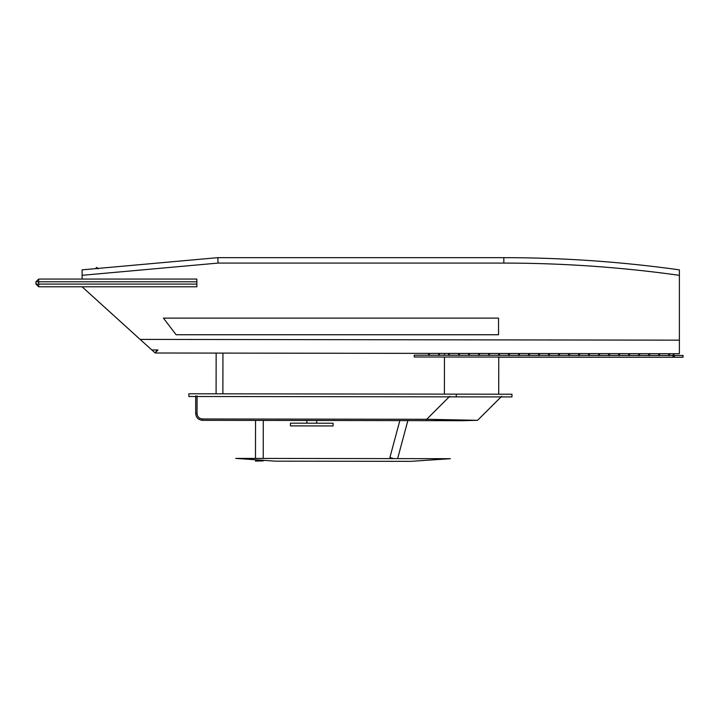 <?xml version="1.0" encoding="UTF-8"?>
<svg xmlns="http://www.w3.org/2000/svg" width="719" height="719" viewBox="0 0 719 719"><rect width="100%" height="100%" fill="white"/><g stroke="black" fill="none" stroke-linecap="round" stroke-linejoin="round"><path stroke-width="1.08" d="M456.295 396.861L511.955 396.933L511.964 394.219L188.872 393.778L188.872 396.493L456.295 396.861L456.295 394.147M195.712 395.89L195.685 413.542C196.116 417.631 198.372 419.896 202.47 420.336L426.7 420.642L426.7 419.285L202.47 418.979C199.199 418.629 197.383 416.813 197.042 413.542L197.069 395.89M501.646 396.313L477.578 420.318L461.993 420.696L426.7 420.642L477.578 420.318L426.7 419.285L449.806 396.241M426.7 420.642L461.993 420.696M503.83 257.654L217.83 257.654L218.073 263.082L503.83 263.082L503.83 257.654C562.635 257.654 621.153 261.725 679.392 269.85L679.392 340.15L140.115 339.404L151.826 349.955L157.937 349.964L155.205 353.002L679.392 353.721L679.392 340.15M217.83 257.654L82.11 269.85L82.11 279.071M82.11 286.8L140.115 339.404M157.937 349.964L155.205 353.002L157.838 349.964M151.826 349.955L154.971 352.786L157.506 349.964M95.555 268.645L96.679 267.396L95.555 268.645M96.679 267.396L98.305 268.852M38.664 279.071L38.664 281.785L196.853 281.785L196.853 279.071L38.664 279.071L35.95 281.785L35.95 284.086L38.664 284.086L38.664 281.785L35.95 281.785M196.853 281.785L196.853 284.086L38.664 284.086L38.664 286.8L35.95 284.086M38.664 286.8L196.853 286.8L196.853 284.086M216.149 353.083L216.095 393.814M498.707 394.201L498.761 357.073M673.101 353.712L673.514 355.42M674.422 356.318C672.472 353.29 672.472 359.347 674.422 356.318M498.546 318.131L163.447 318.131L176.119 334.739L498.546 334.739L498.546 318.131M263.235 460.897L255.488 461.077L255.488 460.457M393.868 458.614L389.887 457.536L399.836 420.606M275.359 461.167L235.733 458.389L450.4 458.686L410.765 461.346L275.359 461.167M559.067 355.572L558.645 353.712L559.49 353.712L559.481 355.366M569.08 355.581L568.657 353.721L569.502 353.721L569.493 355.375M579.092 355.599L578.669 353.73L578.588 355.483M579.505 355.393L579.514 353.73L578.669 353.73M589.104 355.608L588.681 353.739L589.526 353.739L589.517 355.402M599.116 355.617L598.693 353.748L599.538 353.748L599.529 355.411M609.128 355.626L608.705 353.757L609.55 353.757L609.541 355.42M619.14 355.635L618.717 353.766L619.562 353.766L619.553 355.429M629.152 355.644L628.73 353.775L629.574 353.775L629.565 355.438M639.164 355.653L638.742 353.784L639.586 353.784L639.577 355.447M649.176 355.662L648.754 353.793L649.599 353.793L649.59 355.456M659.188 355.671L658.766 353.802L659.611 353.802L659.602 355.465M669.2 355.68L668.778 353.811L669.623 353.82L669.614 355.474M549.055 355.563L548.633 353.703L549.478 353.703L549.469 355.357M539.043 355.554L538.621 353.685L539.466 353.694L539.457 355.348M529.031 355.546L528.609 353.676L529.454 353.685L529.445 355.339M519.019 355.537L518.597 353.667L519.442 353.667L519.433 355.33M509.007 355.528L508.585 353.658L509.429 353.658L509.42 355.321M498.995 355.519L498.573 353.649L499.417 353.649L499.408 355.312M488.983 355.51L488.561 353.64L489.405 353.64L489.396 355.303M478.971 355.501L478.548 353.631L479.384 353.631L479.384 355.294M468.959 355.492L468.536 353.622L469.372 353.622L469.372 355.285M458.947 355.483L458.524 353.613L459.36 353.613L459.36 355.276M448.935 355.474L448.512 353.604L449.348 353.604L449.348 355.267M438.923 355.456L438.5 353.595L439.336 353.595L439.336 355.249M428.901 355.447L428.488 353.586L429.324 353.586L429.324 355.24M673.937 355.456L683.05 355.465L683.05 357.253L414.252 356.992L414.252 355.204L428.551 355.213M558.564 355.465L558.645 353.748M568.576 355.474L568.657 353.757M588.6 355.492L588.681 353.775M598.612 355.501L598.693 353.784M608.625 355.51L608.705 353.793M618.637 355.519L618.717 353.802M628.649 355.528L628.73 353.82M638.661 355.546L638.742 353.829M648.673 355.554L648.754 353.838M658.685 355.563L658.766 353.847M668.697 355.572L668.778 353.856M548.552 355.456L548.633 353.739M538.54 355.447L538.621 353.73M528.528 355.438L528.609 353.721M518.516 355.429L518.597 353.712M508.504 355.42L508.585 353.703M682.969 357.253L498.761 357.172M311.767 425.918L290.449 425.891L290.449 423.167L333.095 423.23L333.095 425.945L311.767 425.918M195.685 413.542L197.042 413.542M202.47 420.336L202.47 418.979M503.83 263.082C562.635 263.091 621.153 267.171 679.392 275.332M82.11 275.305L218.073 263.082M222.881 393.823L222.944 353.092M444.459 353.397L444.459 355.231M444.459 357.019L444.405 394.129M673.937 355.519L673.937 353.721M255.488 458.416L255.542 420.408M263.235 458.434L263.289 420.417M397.616 458.614L407.853 420.615M673.092 355.447L669.551 355.447M559.418 355.339L568.72 355.348M558.708 355.339L549.406 355.33M569.43 355.348L578.732 355.357M579.442 355.357L588.744 355.366M589.454 355.366L598.756 355.375M599.466 355.384L608.768 355.393M609.478 355.393L618.78 355.402M619.49 355.402L628.792 355.411M629.502 355.411L638.805 355.42M639.515 355.42L648.817 355.429M649.527 355.429L658.829 355.438M659.539 355.438L668.841 355.447M548.696 355.33L539.394 355.321M538.684 355.321L529.382 355.312M528.672 355.312L519.37 355.303M518.66 355.303L509.358 355.294M508.648 355.294L499.346 355.285M498.635 355.285L489.333 355.276M488.623 355.276L479.321 355.267M478.611 355.267L469.309 355.258M468.599 355.258L459.297 355.249M458.587 355.24L449.285 355.231M448.575 355.231L439.273 355.222M438.563 355.222L429.261 355.213M306.851 423.194L306.851 420.48M316.693 423.203L316.702 420.489"/></g></svg>
